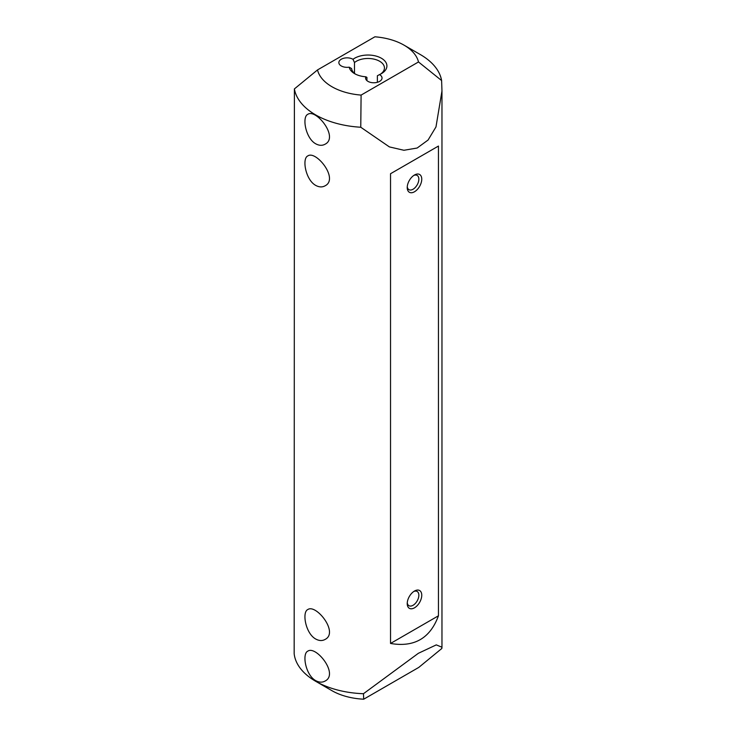 <?xml version="1.0" encoding="UTF-8"?>
<svg xmlns="http://www.w3.org/2000/svg" width="736" height="736" viewBox="0 0 736 736"><rect width="100%" height="100%" fill="white"/><g stroke="black" fill="none" stroke-linecap="round" stroke-linejoin="round"><path stroke-width="1.1" d="M363.713 699.2L418.775 667.414L441.83 648.471L441.968 647.229L436.282 644.883L418.361 653.301L363.455 693.717L363.713 699.2A50.959 29.422 180 0 1 331.973 690.69L315.698 681.297A73.968 42.706 0 0 0 363.455 693.717M404.027 45.144L420.302 54.538A73.968 42.706 180 0 1 441.609 80.555L418.49 61.962A50.959 29.422 0 0 0 404.027 45.144A50.959 29.422 0 0 0 374.9 36.8L317.51 69.929A50.959 29.422 0 0 0 361.1 95.091L360.76 127.236A73.968 42.706 180 0 1 294.391 88.918L294.17 653.724A73.968 42.706 0 0 0 315.698 681.297M315.698 185.389C305.523 179.842 301.852 158.461 307.786 155.94C315.937 149.997 339.158 178.912 325.045 185.831C322.23 187.395 319.111 187.248 315.698 185.389M315.698 143.787C305.523 138.23 301.852 116.858 307.786 114.338C315.937 108.394 339.158 137.301 325.045 144.228C322.23 145.792 319.111 145.645 315.698 143.787M380.429 74.17A16.44 9.494 0 0 0 384.44 67.96A16.44 9.494 0 0 0 372.904 58.908A16.44 9.494 0 0 0 354.494 62.551L354.494 73.37M377.366 82.303L377.366 75.762L379.509 74.603A18.906 10.911 180 0 0 381.368 73.664A18.906 10.911 180 0 0 380.466 57.739A18.906 10.911 180 0 0 353.004 59.303A8.216 4.747 0 0 0 344.006 58.19A8.216 4.747 0 0 0 338.864 62.597A8.216 4.747 0 0 0 349.214 67.178L351.596 68.568A16.44 9.494 0 0 0 355.571 74.17M379.509 74.603A8.216 4.747 0 0 1 382.03 78.025A8.216 4.747 0 0 1 373.814 82.772A8.216 4.747 0 0 1 365.59 78.025A8.216 4.747 0 0 1 365.875 76.792L366.942 77.427L366.942 80.638M354.494 62.551L353.004 59.303M441.609 80.555L441.968 90.997L435.979 126.932L428.085 140.024L417.146 148.028L403.898 150.273L389.39 146.906L360.76 127.236M315.698 639.014C305.523 633.466 301.852 612.085 307.786 609.564C315.937 603.621 339.158 632.537 325.045 639.455C322.23 641.019 319.111 640.872 315.698 639.014M315.698 680.625C305.523 675.068 301.852 653.697 307.786 651.167C315.937 645.233 339.158 674.139 325.045 681.067C322.23 682.622 319.111 682.474 315.698 680.625M438.454 146.059L390.531 173.724L390.531 643.457C414.193 647.542 430.164 638.324 438.454 615.793L438.454 146.059L390.531 173.724M418.49 61.962L361.1 95.091M365.875 76.792A18.906 10.911 180 0 1 354.632 73.664A18.906 10.911 180 0 1 349.214 67.178M414.488 174.993A10.276 5.934 -60 0 1 421.756 179.188A10.276 5.934 -60 0 1 414.488 191.765A10.276 5.934 -60 0 1 407.229 187.57A10.276 5.934 -60 0 1 414.488 174.993L414.488 174.993M414.488 591.036A10.276 5.934 -60 0 1 421.756 595.231A10.276 5.934 -60 0 1 414.488 607.816A10.276 5.934 -60 0 1 407.229 603.621A10.276 5.934 -60 0 1 414.488 591.036L414.488 591.036M390.531 643.457L438.454 615.793M294.391 88.918L317.51 69.929M407.266 602.71A8.216 4.747 120 0 0 408.931 605.7A8.216 4.747 120 0 0 417.146 600.962A8.216 4.747 120 0 0 417.146 591.468A8.216 4.747 120 0 0 413.724 591.523M407.266 186.668A8.216 4.747 120 0 0 408.931 189.658A8.216 4.747 120 0 0 417.146 184.911A8.216 4.747 120 0 0 417.146 175.426A8.216 4.747 120 0 0 413.724 175.481M441.968 90.997L441.968 647.229"/></g></svg>
